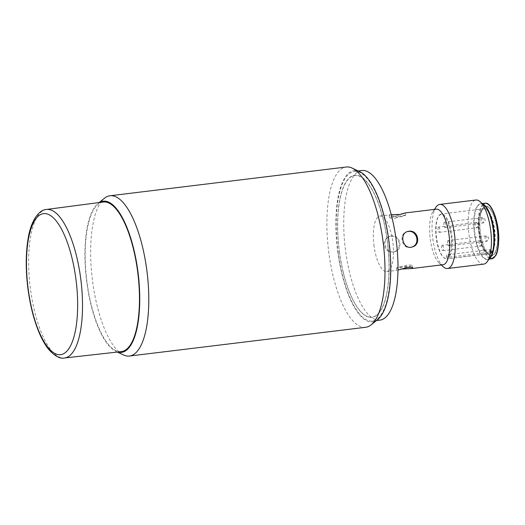 <?xml version="1.0" encoding="UTF-8"?>
<svg xmlns="http://www.w3.org/2000/svg" width="525" height="525" viewBox="0 0 525 525"><rect width="100%" height="100%" fill="white"/><g stroke="black" fill="none" stroke-linecap="round" stroke-linejoin="round"><path stroke-width="0.39" stroke-dasharray="2.62 1.97" d="M103.143 202.027A75.344 25.771 -96.9 0 0 86.75 279.917A75.344 25.771 -96.9 0 0 121.354 351.606M118.965 351.875A80.725 27.608 83.1 0 1 96.83 304.526A80.725 27.608 83.1 0 1 100.754 202.335M101.253 201.646A80.725 27.608 83.1 0 1 104.422 198.26M123.5 354.946A80.725 27.608 83.1 0 1 119.608 352.426M117.593 352.026A76.151 26.047 83.1 0 1 115.894 351.369A76.151 26.047 83.1 0 1 90.74 303.804A76.151 26.047 83.1 0 1 97.899 203.562A76.151 26.047 83.1 0 1 99.389 202.519M365.695 327.278A80.725 27.608 83.1 0 1 333.047 275.763A80.725 27.608 83.1 0 1 346.178 167.016M377.757 319.489A76.151 26.047 83.1 0 1 341.736 273.243A76.151 26.047 83.1 0 1 337.923 198.201A76.151 26.047 83.1 0 1 359.763 171.682M343.035 271.622A71.577 24.478 83.1 0 1 359.684 176.026A71.577 24.478 83.1 0 1 387.266 291.086A71.577 24.478 83.1 0 1 343.035 271.622M411.6 247.144L410.215 247.459C401.618 248.968 398.606 233.422 407.013 231.676L407.426 231.577M393.96 251.836L394.938 251.646C403.351 249.9 400.339 234.353 391.742 235.863L390.744 236.06C381.189 238.114 384.582 253.562 393.96 251.836M401.638 266.523C398.331 267.12 396.611 267.632 396.493 268.052L407.019 265.079C410.386 264.876 412.204 265.132 412.479 265.834L411.521 266.267L401.638 266.523M394.938 218.249L405.464 215.27C405.346 215.696 403.627 216.202 400.319 216.799L390.436 217.061L389.478 217.494C389.753 218.197 391.571 218.446 394.938 218.249M484.116 205.282A27.983 9.568 -96.9 0 0 474.482 234.091A27.983 9.568 -96.9 0 0 490.416 257.027M483.696 264.121A32.288 11.045 83.1 0 1 469.035 234.964A32.288 11.045 83.1 0 1 475.893 200.012M436.026 207.099A32.288 11.045 -96.9 0 0 432.889 239.367A32.288 11.045 -96.9 0 0 443.29 266.805M338.225 253.011A75.344 25.771 83.1 0 1 354.224 171.452A75.344 25.771 83.1 0 1 388.907 243.134A75.344 25.771 83.1 0 1 372.435 321.037A75.344 25.771 83.1 0 1 338.225 253.011M339.57 252.65A71.308 24.386 83.1 0 1 366.732 181.939A71.308 24.386 83.1 0 1 383.69 304.146A71.308 24.386 83.1 0 1 339.57 252.65M379.962 320.119A75.344 25.771 83.1 0 1 345.752 252.092A75.344 25.771 83.1 0 1 361.751 170.54M390.941 236.079L389.944 236.276C385.862 237.733 383.926 240.673 384.123 245.09C385.652 250.333 388.992 252.591 394.144 251.862C397.898 250.491 399.577 247.623 399.184 243.259C398.193 238.422 395.443 236.033 390.941 236.079M391.237 214.712L389.156 215.217C390.692 216.484 394.675 216.169 401.1 214.266M400.857 269.056L397.989 270.053M443.015 264.731A27.983 9.568 83.1 0 1 439.327 263.248A27.983 9.568 83.1 0 1 430.31 239.466A27.983 9.568 83.1 0 1 433.027 211.503A27.983 9.568 83.1 0 1 436.249 209.173M374.082 246.31A27.983 9.568 83.1 0 1 380.028 216.024A27.983 9.568 83.1 0 1 392.91 242.642A27.983 9.568 83.1 0 1 386.787 271.582A27.983 9.568 83.1 0 1 374.082 246.31M444.248 222.351A2.691 0.919 -96.9 0 0 443.881 225.337A2.691 0.919 -96.9 0 0 445.082 227.614A2.691 0.919 -96.9 0 0 445.673 224.831A2.691 0.919 -96.9 0 0 444.432 222.272A2.691 0.919 -96.9 0 0 444.248 222.351M442.03 245.405A2.691 0.919 -96.9 0 0 441.663 248.384A2.691 0.919 -96.9 0 0 442.864 250.661A2.691 0.919 -96.9 0 0 443.454 247.879A2.691 0.919 -96.9 0 0 442.214 245.319A2.691 0.919 -96.9 0 0 442.03 245.405M448.914 256.449A22.063 7.547 -96.9 0 0 447.005 220.224A22.063 7.547 -96.9 0 0 435.697 229.451A22.063 7.547 -96.9 0 0 446.637 258.307A3.767 1.286 83.1 0 1 447.175 254.317A3.767 1.286 83.1 0 1 448.914 256.449M438.414 227.108A2.691 0.919 -96.9 0 0 438.053 230.094A2.691 0.919 -96.9 0 0 439.254 232.365A2.691 0.919 -96.9 0 0 439.838 229.582A2.691 0.919 -96.9 0 0 438.605 227.023A2.691 0.919 -96.9 0 0 438.414 227.108M447.858 240.647A2.691 0.919 -96.9 0 0 447.497 243.633A2.691 0.919 -96.9 0 0 448.691 245.903A2.691 0.919 -96.9 0 0 449.282 243.121A2.691 0.919 -96.9 0 0 448.042 240.562A2.691 0.919 -96.9 0 0 447.858 240.647M485.382 206.627A24.596 8.413 -96.9 0 0 484.011 207.329A24.596 8.413 -96.9 0 0 482.875 208.609A24.596 8.413 -96.9 0 0 480.329 231.998A24.596 8.413 -96.9 0 0 488.408 254.093A24.596 8.413 -96.9 0 0 491.321 255.419M491.813 255.373A24.596 8.413 -96.9 0 0 494.169 253.792A24.596 8.413 -96.9 0 0 496.479 226.255A24.596 8.413 -96.9 0 0 485.874 206.548M492.719 251.285A22.759 7.783 83.1 0 1 492.043 252.295A22.759 7.783 83.1 0 1 486.714 252.577A22.759 7.783 83.1 0 1 479.24 232.135A22.759 7.783 83.1 0 1 481.596 210.492A22.759 7.783 83.1 0 1 487.732 210.308M489.136 212.126A22.759 7.783 83.1 0 1 493.644 249.185M482.646 203.963A27.983 9.568 -96.9 0 0 480.926 203.739A27.983 9.568 -96.9 0 0 478.997 204.606A27.983 9.568 -96.9 0 0 475.223 235.613A27.983 9.568 -96.9 0 0 487.692 259.298A27.983 9.568 -96.9 0 0 489.307 258.661M491.157 255.76A24.977 8.544 83.1 0 1 480.565 233.632A24.977 8.544 83.1 0 1 484.089 206.948A24.977 8.544 83.1 0 1 485.139 206.332M485.579 206.207A24.977 8.544 83.1 0 1 497.306 229.93A24.977 8.544 83.1 0 1 491.617 255.78M449.387 257.106A3.229 1.103 -96.9 0 0 448.002 254.677A3.229 1.103 -96.9 0 0 447.405 258.72L489.543 253.418A3.229 1.103 83.1 0 1 490.166 249.539A3.229 1.103 83.1 0 1 491.518 251.803L449.387 257.106A22.601 7.731 83.1 0 0 451.218 231.512A22.601 7.731 83.1 0 0 441.42 213.97A22.601 7.731 83.1 0 0 436.478 237.339A22.601 7.731 83.1 0 0 446.88 258.845A22.601 7.731 83.1 0 0 447.405 258.72M493.093 249.513A22.601 7.731 -96.9 0 1 491.82 251.974L491.564 251.974M494.117 245.68A22.601 7.731 -96.9 0 0 490.435 215.407M488.519 211.936A22.601 7.731 -96.9 0 0 483.879 208.799A22.601 7.731 -96.9 0 0 478.938 232.168A22.601 7.731 -96.9 0 0 489.346 253.673A22.601 7.731 -96.9 0 0 489.897 253.542L489.582 253.588M490.212 253.247A22.378 7.652 -96.9 0 0 491.859 251.902A2.691 0.919 -96.9 0 0 490.547 250.097A2.691 0.919 -96.9 0 0 490.212 253.247L489.543 253.418M491.859 251.902L491.518 251.803M46.449 209.462A74.812 25.587 -96.9 0 0 30.174 286.808A74.812 25.587 -96.9 0 0 64.536 357.984M481.898 217.77A2.691 0.919 83.1 0 1 482.081 217.685A2.691 0.919 83.1 0 1 483.322 220.244A2.691 0.919 83.1 0 1 482.731 223.027A2.691 0.919 83.1 0 1 481.53 220.749A2.691 0.919 83.1 0 1 481.898 217.77M479.679 240.824A2.691 0.919 83.1 0 1 479.863 240.739A2.691 0.919 83.1 0 1 481.103 243.298A2.691 0.919 83.1 0 1 480.513 246.081A2.691 0.919 83.1 0 1 479.318 243.803A2.691 0.919 83.1 0 1 479.679 240.824M476.07 222.528A2.691 0.919 83.1 0 1 476.254 222.442A2.691 0.919 83.1 0 1 477.494 225.002A2.691 0.919 83.1 0 1 476.903 227.784A2.691 0.919 83.1 0 1 475.702 225.507A2.691 0.919 83.1 0 1 476.07 222.528M485.507 236.066A2.691 0.919 83.1 0 1 485.691 235.981A2.691 0.919 83.1 0 1 486.931 238.54A2.691 0.919 83.1 0 1 486.34 241.323A2.691 0.919 83.1 0 1 485.146 239.046A2.691 0.919 83.1 0 1 485.507 236.066M483.013 204.12L483.013 204.12A27.983 9.568 83.1 0 1 484.942 203.247M491.708 258.805A27.983 9.568 83.1 0 1 489.622 258.425M489.503 258.366A27.983 9.568 83.1 0 1 478.826 232.181A27.983 9.568 83.1 0 1 482.915 204.205M483.466 204.704A27.444 9.384 -96.9 0 0 479.509 232.102A27.444 9.384 -96.9 0 0 489.93 257.749M490.199 257.88A27.444 9.384 -96.9 0 0 495.121 256.193M488.88 204.96A27.444 9.384 -96.9 0 0 483.702 204.507M115.894 351.369L117.351 352.052M97.899 203.562L99.146 202.552M411.521 266.267L396.651 268.078M405.307 215.25L390.436 217.055M372.435 321.037L376.458 320.545M354.224 171.452L358.247 170.966M407.813 231.459L407.013 231.676M412.013 247.045L411.213 247.262M390.738 236.06L389.944 236.276M394.944 251.646L394.144 251.862M405.464 215.27L405.149 212.999M389.478 217.494L389.156 215.217M412.794 268.104L412.479 265.834M396.808 270.322L396.493 268.052M439.327 263.248L441.223 264.954M433.027 211.503L434.457 209.396M386.787 271.582L396.939 270.342M380.028 216.024L390.18 214.784M445.082 227.614L482.731 223.027A2.691 2.691 0 0 0 485.08 220.027A2.691 2.691 0 0 0 482.081 217.685L444.432 222.272M442.864 250.661L480.513 246.081A2.691 2.691 0 0 0 482.862 243.082A2.691 2.691 0 0 0 479.863 240.739L442.214 245.319M439.254 232.365L476.903 227.784A2.691 2.691 0 0 0 479.246 224.785A2.691 2.691 0 0 0 476.254 222.442L438.605 227.023M448.691 245.903L486.34 241.323A2.691 2.691 0 0 0 488.69 238.324A2.691 2.691 0 0 0 485.691 235.981L448.042 240.562M486.714 252.577L488.408 254.093M481.596 210.492L482.875 208.609M487.692 259.298L488.978 259.14M480.926 203.739L482.219 203.582M448.002 254.677L490.166 249.539C490.724 249.152 491.302 249.926 491.886 251.849M483.879 208.799L441.42 213.97M489.346 253.673L446.88 258.845"/><path stroke-width="0.79" d="M64.536 357.984L121.354 351.606A75.344 25.771 -96.9 0 0 122.673 351.356A75.344 25.771 -96.9 0 0 137.662 271.747A75.344 25.771 -96.9 0 0 103.143 202.027L46.449 209.462C40.097 209.462 31.356 218.833 28.271 237.799C25.81 251.856 25.581 267.848 27.582 285.771C29.899 305.104 34.184 321.727 40.451 335.646C42.938 341.06 45.622 345.581 48.503 349.197C54.646 356.108 59.988 359.041 64.536 357.984A74.812 25.587 -96.9 0 0 65.842 357.735A74.812 25.587 -96.9 0 0 80.725 278.69A74.812 25.587 -96.9 0 0 46.449 209.462M100.754 202.335A80.725 27.608 83.1 0 1 101.253 201.646M99.146 202.552L104.422 198.26A80.725 27.608 83.1 0 1 109.961 195.773A80.725 27.608 83.1 0 1 147.125 272.567A80.725 27.608 83.1 0 1 129.478 356.035A80.725 27.608 83.1 0 1 123.5 354.946L117.351 352.052M119.608 352.426A80.725 27.608 83.1 0 1 118.965 351.875M99.389 202.519A76.151 26.047 83.1 0 1 138.18 273.656A76.151 26.047 83.1 0 1 117.593 352.026M109.961 195.773L346.178 167.016A80.725 27.608 83.1 0 1 352.157 168.098A80.725 27.608 83.1 0 1 383.342 243.81A80.725 27.608 83.1 0 1 371.234 324.785A80.725 27.608 83.1 0 1 365.695 327.278L129.478 356.035M352.157 168.098L359.763 171.682A76.151 26.047 83.1 0 1 389.183 243.095A76.151 26.047 83.1 0 1 377.757 319.489L371.234 324.785M407.426 231.577L407.997 231.486C417.113 229.799 420.827 244.67 411.6 247.144M487.417 261.437L490.416 257.027A27.983 9.568 -96.9 0 0 493.31 230.423A27.983 9.568 -96.9 0 0 484.116 205.282L480.145 201.725A32.288 11.045 83.1 0 1 490.757 230.731A32.288 11.045 83.1 0 1 487.417 261.437A32.288 11.045 83.1 0 1 483.696 264.121L447.549 268.518A32.288 11.045 -96.9 0 0 454.611 235.134A32.288 11.045 -96.9 0 0 439.747 204.415A32.288 11.045 -96.9 0 0 436.026 207.099L434.457 209.396M439.747 204.415L475.893 200.012A32.288 11.045 83.1 0 1 480.145 201.725M441.223 264.954L443.29 266.805A32.288 11.045 -96.9 0 0 447.549 268.518M358.247 170.966L361.751 170.54A75.344 25.771 83.1 0 1 396.441 242.215A75.344 25.771 83.1 0 1 379.962 320.119L376.458 320.545M408.798 231.269C418.143 229.556 421.516 245.004 412.013 247.045C403.003 250.025 398.797 233.389 407.813 231.459L408.798 231.269M401.1 214.266L405.018 212.979L399.991 214.423L391.237 214.712M397.989 270.053L407.348 267.448C410.708 267.232 412.525 267.448 412.794 268.104L411.777 268.537L400.857 269.056M405.018 212.979L436.249 209.173A27.983 9.568 83.1 0 1 449.131 235.797A27.983 9.568 83.1 0 1 443.015 264.731L411.777 268.537M491.321 255.419A24.596 8.413 -96.9 0 0 491.813 255.373M487.732 210.308A22.759 7.783 83.1 0 1 489.136 212.126M493.644 249.185A22.759 7.783 83.1 0 1 492.719 251.285M485.874 206.548A24.596 8.413 -96.9 0 0 485.382 206.627M489.307 258.661A27.983 9.568 -96.9 0 0 493.808 230.357A27.983 9.568 -96.9 0 0 482.646 203.963M485.139 206.332A24.977 8.544 83.1 0 1 485.579 206.207M491.617 255.78A24.977 8.544 83.1 0 1 491.157 255.76M493.093 249.513A22.601 7.731 -96.9 0 0 494.117 245.68M490.435 215.407A22.601 7.731 -96.9 0 0 488.519 211.936M61.845 354.434A71.046 24.301 83.1 0 1 26.709 254.513A71.046 24.301 83.1 0 1 67.712 243.469A71.046 24.301 83.1 0 1 61.845 354.434M482.219 203.582L484.942 203.247A27.983 9.568 83.1 0 1 497.825 229.871A27.983 9.568 83.1 0 1 491.708 258.805L488.978 259.14M495.121 256.193A27.444 9.384 -96.9 0 0 498.146 229.832A27.444 9.384 -96.9 0 0 488.88 204.96M484.942 203.247C491.439 201.423 499.249 222.108 498.75 239.951C498.31 248.325 497.254 253.595 495.593 255.76L491.708 258.805"/></g></svg>
